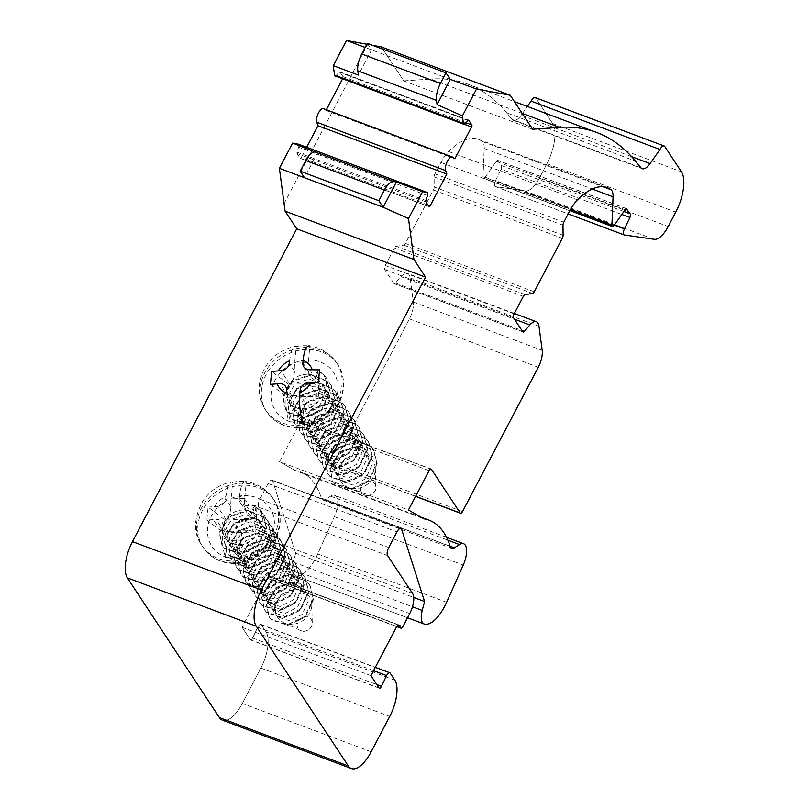 <?xml version="1.0" encoding="UTF-8"?>
<svg xmlns="http://www.w3.org/2000/svg" width="809" height="809" viewBox="0 0 809 809"><rect width="100%" height="100%" fill="white"/><g stroke="black" fill="none" stroke-linecap="round" stroke-linejoin="round"><path stroke-width="0.61" stroke-dasharray="4.04 3.03" d="M506.586 112.744A477.674 198.084 110.6 0 0 467.966 84.187A477.674 198.084 110.6 0 0 430.671 79.039A477.674 198.084 -69.4 0 1 506.586 112.744L512.026 119.368L506.586 112.744L635.459 161.092M425.908 201.896L297.034 153.548A1.588 0.657 -69.4 0 1 297.055 152.173L298.592 147.187A3.185 1.325 110.6 0 0 298.703 146.803A3.185 1.325 110.6 0 0 298.42 144.204M335.047 75.945A3.185 1.325 110.6 0 0 336.342 75.298L339.082 72.132A1.588 0.657 -69.4 0 1 339.729 71.809A1.588 0.657 -69.4 0 1 339.881 71.94L468.391 120.147M454.86 158.807L325.987 110.459L323.833 108.861A7.959 3.297 110.6 0 0 323.489 108.679M465.964 122.766L342.976 76.633A1.588 0.657 -69.4 0 1 342.692 78.645L464.356 124.283M306.651 147.289L301.272 157.533A1.588 0.657 -69.4 0 1 300.281 158.372A1.588 0.657 -69.4 0 1 300.129 158.24L429.003 206.588M317.715 152.517L304.477 177.717M367.306 43.332L371.604 49.865L358.367 75.065M450.289 79.383L365.142 47.438M222.515 720.202A31.844 13.207 110.6 0 0 242.296 703.446L260.872 668.072A28.659 11.882 110.6 0 0 265.979 631.839L261.337 624.801A4.773 1.982 110.6 0 0 260.872 624.406A4.773 1.982 110.6 0 0 257.747 627.238L252.56 637.977A3.185 1.325 -69.4 0 1 250.477 639.868A3.185 1.325 -69.4 0 1 250.163 639.606L242.073 627.319L370.947 675.667M396.643 626.722L267.769 578.374L242.073 627.319L267.769 578.374A3.196 1.325 -69.4 0 1 269.751 576.696A3.196 1.325 -69.4 0 1 270.064 576.959L271.784 579.557A3.196 1.325 110.6 0 0 272.087 579.82A3.196 1.325 110.6 0 0 274.079 578.142L280.854 565.228A15.927 6.603 110.6 0 0 283.696 545.094L258.749 507.233A6.371 2.639 -69.4 0 1 259.881 499.173L268.092 483.539A6.371 2.639 -69.4 0 1 272.046 480.182A6.371 2.639 -69.4 0 1 272.663 480.708L400.111 528.52M295.689 553.174L293.364 562.113L295.689 553.174L272.663 480.708L295.689 553.174L413.712 597.446M295.042 470.484L279.57 461.666L295.042 470.484A151.263 62.728 -69.4 0 1 321.355 498.091A11.144 4.621 -69.4 0 0 325.521 499.497L330.608 496.21A17.515 7.261 -69.4 0 1 337.484 499.719A17.515 7.261 -69.4 0 1 334.38 516.688L317.745 553.932A33.078 13.713 -69.4 0 1 295.154 575.614A15.927 6.603 -69.4 0 1 293.364 562.113A15.927 6.603 110.6 0 0 295.133 575.604A15.927 6.603 110.6 0 0 295.154 575.614A33.078 13.713 110.6 0 0 317.745 553.932L334.38 516.688A17.515 7.261 110.6 0 0 334.714 495.371A17.515 7.261 110.6 0 0 330.608 496.21L325.521 499.497A11.144 4.621 -69.4 0 1 322.912 500.023A11.144 4.621 -69.4 0 1 321.355 498.091A151.263 62.728 110.6 0 0 300.21 471.839A151.263 62.728 110.6 0 0 295.042 470.484L423.916 518.822M279.57 461.666L300.22 422.338L279.57 461.666L408.444 510.014M429.094 470.676L300.22 422.338A3.196 1.325 -69.4 0 1 302.202 420.66A3.196 1.325 -69.4 0 1 302.515 420.913L331.336 464.659A3.196 1.325 110.6 0 0 331.65 464.922A3.196 1.325 110.6 0 0 333.632 463.244L409.415 318.898A15.927 6.603 110.6 0 0 413.318 302.01L410.112 277.922A15.927 6.603 110.6 0 0 407.503 273.371A15.927 6.603 110.6 0 0 401.031 276.607L395.48 283.019A3.196 1.325 -69.4 0 1 394.175 283.666A3.196 1.325 -69.4 0 1 393.872 283.403L384.71 269.508A3.196 1.325 -69.4 0 1 385.276 265.473L394.448 248.009A3.196 1.325 -69.4 0 1 396.117 246.3L403.701 245.117A3.196 1.325 110.6 0 0 405.37 243.408L433.422 189.963A3.196 1.325 110.6 0 0 434.231 186.95L434.109 176.888A3.196 1.325 -69.4 0 1 434.918 173.874L440.925 162.437A28.659 11.882 -69.4 0 1 448.651 151.505A84.389 34.999 -69.4 0 1 478.341 139.279A84.389 34.999 -69.4 0 1 482.194 141.433A15.927 6.603 -69.4 0 1 484.197 148.472L483.054 176.746A3.185 1.325 110.6 0 0 483.6 178.233A3.185 1.325 110.6 0 0 485.178 177.211L496.261 161.385A3.196 1.325 -69.4 0 1 497.838 160.364A3.196 1.325 -69.4 0 1 498.152 160.627L501.378 165.532A3.196 1.325 -69.4 0 1 501.024 169.121L621.828 214.446M653.723 239.211L524.849 190.873A23.886 9.9 110.6 0 0 539.33 178.182L546.904 163.752A31.844 13.207 110.6 0 0 552.577 123.484L535.892 98.152A6.684 2.771 110.6 0 0 535.245 97.606M284.07 203.605L367.67 44.384L372.464 45.274L366.831 44.222M532.615 129.228L403.742 80.88L381.373 46.922L403.742 80.88L430.671 79.039L522.169 113.371M512.026 119.368A15.927 6.603 110.6 0 0 513.311 120.319A15.927 6.603 110.6 0 0 521.208 115.232L527.347 106.464L521.208 115.232A15.927 6.603 -69.4 0 1 512.026 119.368L640.9 167.706M664.765 146.5L535.892 98.152L552.577 123.484A31.844 13.207 -69.4 0 1 546.904 163.752L539.33 178.182A23.886 9.9 -69.4 0 1 524.849 190.873L495.523 186.646A4.743 1.962 -69.4 0 1 495.351 186.606A4.743 1.962 -69.4 0 1 495.553 180.589L501.024 169.121L495.553 180.589L614.344 225.145M297.034 153.548L300.129 158.24M325.987 110.459L326.361 109.751M342.976 76.633L339.881 71.94M270.398 384.376L287.316 397.28L288.591 384.326L271.662 371.422M287.316 397.28L318.736 396.268L320 383.314L288.591 384.326M319.575 369.885L320 383.314M318.736 396.268L318.311 382.839M302.536 421.135L304.164 404.48L290.532 404.915L288.904 421.58A41.795 36.405 -33.4 0 0 295.669 421.914A41.795 36.405 -33.4 0 0 302.536 421.135M290.532 404.915A15.796 4.47 -91.8 0 1 291.816 398.584L291.907 396.107L291.098 395.702L288.641 397.239L279.681 383.638M286.315 392.931C285.405 403.893 286.265 413.439 288.904 421.58M358.306 446.285L358.761 454.071L344.826 458.663L337.727 470.16L339.618 479.322L341.267 481.315L353.027 485.066L365.789 478.706L371.715 465.428L368.894 454.85L367.003 452.494L354.069 446.952L340.134 451.533L333.025 463.031L334.926 472.203L336.574 474.185L348.335 477.947L361.097 471.586L367.023 458.298L364.202 447.731L362.311 445.365L349.367 439.823L335.442 444.414L328.333 455.912L330.234 465.074L331.872 467.066L343.643 470.818L356.405 464.457L362.331 451.179L359.509 440.602L357.618 438.235L344.674 432.704L330.739 437.285L323.64 448.783L325.542 457.955L327.18 459.937L338.951 463.699L351.703 457.328L357.639 444.05L354.817 433.482L352.926 431.116L339.982 425.574L326.047 430.155L318.948 441.653L320.839 450.825L322.488 452.818L334.259 456.569L347.01 450.208L352.946 436.931L350.115 426.353L348.224 423.987L335.29 418.455L321.355 423.036L314.256 434.534L316.147 443.706L317.795 445.688L329.556 449.45L342.318 443.079L348.244 429.801L345.423 419.224L343.532 416.868L330.588 411.326L316.663 415.907L309.554 427.405L311.455 436.577L313.093 438.559L324.864 442.321L337.626 435.96L343.552 422.682L340.731 412.105L338.84 409.738L325.896 404.197L311.971 408.788L304.862 420.286L306.763 429.448L308.401 431.44L320.172 435.191L332.924 428.831L338.86 415.553L336.038 404.975L334.147 402.619L321.203 397.077L307.268 401.658L300.169 413.156L302.07 422.328L303.709 424.31L315.48 428.072L328.232 421.711L334.168 408.424L331.336 397.856L329.445 395.49L316.511 389.948L302.576 394.529L295.477 406.027L297.368 415.199L299.017 417.191L310.777 420.943L323.539 414.582L329.465 401.304L326.644 390.727L324.753 388.36L311.819 382.829L297.884 387.41L290.775 398.908L292.676 408.08L294.314 410.062L306.085 413.824L318.847 407.453L324.773 394.175L321.942 383.587L315.823 378.015L318.362 370.846L324.035 375.113L326.583 378.288L330.224 392.365L321.962 410.072L304.427 418.405L288.237 412.974L285.931 410.183L283.211 397.512L292.656 381.575L311.364 375.032L328.727 382.232L331.275 385.418L334.916 399.484L326.654 417.201L309.119 425.524L292.929 420.104L290.633 417.302L287.913 404.631L297.348 388.704L316.056 382.161L333.419 389.362L335.968 392.537L339.608 406.614L331.346 424.331L313.811 432.653L297.621 427.233L295.325 424.432L292.605 411.761L302.04 395.823L320.748 389.281L338.111 396.491L340.66 399.666L344.31 413.733L336.038 431.45L318.503 439.772L302.313 434.352L300.018 431.551L297.297 418.88L306.732 402.953L325.44 396.41L342.804 403.61L345.352 406.796L349.003 420.862L340.741 438.579L323.206 446.902L307.005 441.481L304.71 438.68L301.99 426.009L311.435 410.072L330.143 403.529L347.506 410.739L350.054 413.915L353.695 427.991L345.433 445.698L327.898 454.021L311.708 448.601L309.412 445.799L306.682 433.139L316.127 417.201L334.835 410.659L352.198 417.859L354.747 421.044L358.387 435.111L350.125 452.828L332.59 461.15L316.4 455.73L314.104 452.929L311.384 440.258L320.819 424.331L339.527 417.788L356.89 424.988L359.439 428.163L363.079 442.24L354.817 459.947L337.282 468.28L321.092 462.849L318.797 460.058L316.076 447.387L325.511 431.45L344.219 424.907L361.583 432.107L364.131 435.293L367.782 449.359L359.509 467.076L341.974 475.399L325.784 469.978L323.489 467.177L320.768 454.506L330.203 438.579L348.922 432.036L366.285 439.236L368.833 442.412L372.474 456.488L364.212 474.205L346.677 482.528L330.487 477.108L328.181 474.307L325.461 461.636L334.906 445.698L353.614 439.156L370.977 446.366L373.525 449.541L377.166 463.608L368.904 481.325L351.369 489.647L335.179 484.227L332.883 481.426L330.163 468.755L339.598 452.828L358.306 446.285L357.881 445.638L356.223 450.219L358.761 454.071A18.951 16.514 146.6 0 1 372.898 460.928A18.951 16.514 146.6 0 1 375.315 468.735A18.951 16.514 146.6 0 1 355.384 488.636A18.951 16.514 146.6 0 1 347.466 487.089A18.951 16.514 146.6 0 1 341.236 481.78A18.951 16.514 146.6 0 1 341.711 463.921A18.951 16.514 146.6 0 1 358.761 454.071M318.139 370.502L314.549 376.064A18.951 16.514 -33.4 0 0 292.009 380.594A18.951 16.514 -33.4 0 0 288.682 402.022A18.951 16.514 -33.4 0 0 302.829 408.869A18.951 16.514 -33.4 0 0 318.544 400.88C327.23 392.264 328.757 383.304 323.145 374.001L318.362 370.846M315.823 378.015L314.549 376.064M323.145 374.001L326.158 377.651L329.799 391.718L321.537 409.435L304.002 417.757L287.812 412.337L285.516 409.536L282.786 396.865L292.231 380.938L310.939 374.395L328.302 381.595L330.851 384.771L334.491 398.847L326.229 416.554L308.694 424.887L292.504 419.456L290.209 416.665L287.488 403.994L296.923 388.057L315.631 381.514L332.995 388.714L335.543 391.9L339.183 405.966L330.921 423.683L313.386 432.006L297.196 426.586L294.901 423.785L292.18 411.114L301.615 395.186L320.324 388.644L337.687 395.844L340.235 399.019L343.886 413.096L335.614 430.813L318.079 439.135L301.888 433.715L299.593 430.914L296.873 418.243L306.308 402.306L325.026 395.763L342.389 402.973L344.937 406.148L348.578 420.215L340.316 437.932L322.781 446.255L306.591 440.834L304.285 438.033L301.565 425.362L311.01 409.435L329.718 402.892L347.081 410.092L349.63 413.278L353.27 427.344L345.008 445.061L327.473 453.384L311.283 447.964L308.987 445.162L306.267 432.491L315.702 416.554L334.41 410.011L351.773 417.222L354.322 420.397L357.962 434.473L349.7 452.18L332.165 460.503L315.975 455.083L313.68 452.282L310.959 439.621L320.394 423.683L339.102 417.141L356.466 424.341L359.014 427.526L362.665 441.593L354.393 459.31L336.857 467.632L320.667 462.212L318.372 459.411L315.652 446.74L325.087 430.813L343.795 424.27L361.168 431.47L363.706 434.645L367.357 448.722L359.095 466.439L341.56 474.762L325.37 469.331L323.064 466.54L320.344 453.869L329.789 437.932L348.497 431.389L365.86 438.589L368.408 441.775L372.049 455.841L363.787 473.558L346.252 481.881L330.062 476.461L327.766 473.659L325.046 460.988L334.481 445.061L353.189 438.518L370.552 445.719L373.101 448.894L376.741 462.97L368.479 480.688L350.944 489.01L334.754 483.59L332.459 480.789L329.738 468.118L339.173 452.18L357.881 445.638M289.45 360.895L291.503 350.651L294.891 346.282L296.256 346.495L294.618 363.16A15.796 4.47 88.2 0 0 294.486 371.23C294.001 377.702 292.474 382.05 289.905 384.275L280.945 370.674M309.716 369.753L318.685 383.355L310.16 376.509L308.118 370.785A15.796 4.47 -91.8 0 1 308.249 362.725L309.877 346.06L309.149 345.817C320.839 347.577 330.032 353.28 336.716 362.948A42.644 37.153 146.6 0 1 335.644 403.145A42.644 37.153 146.6 0 1 297.297 425.281A42.644 37.153 146.6 0 1 265.483 409.87A42.644 37.153 146.6 0 1 266.555 369.673A42.644 37.153 146.6 0 1 304.902 347.536A42.644 37.153 146.6 0 1 336.716 362.948L337.99 364.889A42.644 37.153 -33.4 0 0 306.186 349.478A42.644 37.153 -33.4 0 0 267.84 371.614A42.644 37.153 -33.4 0 0 266.768 411.821A42.644 37.153 -33.4 0 0 298.582 427.233A42.644 37.153 -33.4 0 0 336.928 405.087A42.644 37.153 -33.4 0 0 337.99 364.889C346.758 380.109 345.403 395.389 333.925 410.75C324.763 421.428 313.305 427.152 299.532 427.921C285.334 428.042 274.413 422.672 266.768 411.821L265.483 409.87C260.538 402.134 258.496 393.72 259.355 384.619C262.733 364.353 274.575 351.571 294.891 346.272M308.451 382.708L317.411 396.309L311.121 395.065L305.438 398.149A15.796 4.47 88.2 0 0 304.164 404.48M318.544 400.88C314.64 406.179 309.635 409.212 303.547 409.961L291.776 406.209L290.138 404.217L288.237 395.055L295.346 383.557L309.271 378.966L322.215 384.508L324.106 386.874L326.927 397.441L321.001 410.729L308.239 417.09L296.468 413.328L294.83 411.346L292.929 402.174L300.038 390.676L313.973 386.095L326.907 391.637L328.798 393.993L331.619 404.571L325.693 417.849L312.931 424.219L301.17 420.458L299.522 418.475L297.631 409.303L304.73 397.806L318.665 393.225L331.599 398.756L333.49 401.122L336.322 411.7L330.385 424.978L317.634 431.339L305.863 427.587L304.224 425.595L302.323 416.423L309.422 404.925L323.357 400.344L336.301 405.885L338.192 408.242L341.014 418.819L335.078 432.097L322.326 438.468L310.555 434.706L308.917 432.724L307.016 423.552L314.125 412.054L328.049 407.473L340.993 413.005L342.885 415.371L345.706 425.949L339.78 439.226L327.018 445.587L315.247 441.835L313.609 439.843L311.708 430.671L318.817 419.173L332.742 414.592L345.686 420.134L347.577 422.5L350.398 433.068L344.472 446.356L331.71 452.716L319.949 448.955L318.301 446.972L316.41 437.8L323.509 426.303L337.444 421.722L350.378 427.263L352.269 429.619L355.1 440.197L349.164 453.475L336.413 459.836L324.642 456.084L322.993 454.092L321.102 444.93L328.201 433.432L342.136 428.841L355.08 434.382L356.971 436.749L359.793 447.326L353.857 460.604L341.105 466.965L329.334 463.203L327.696 461.221L325.794 452.049L332.893 440.551L346.828 435.97L359.772 441.512L361.663 443.868L364.485 454.446L358.559 467.723L345.797 474.094L334.026 470.332L332.388 468.35L330.487 459.178L337.596 447.68L351.521 443.099L364.465 448.631L366.356 450.997L369.177 461.575L363.251 474.853L350.489 481.213L338.728 477.462L337.08 475.47L335.179 466.297L342.288 454.8L356.223 450.219M296.256 346.495A41.795 36.405 146.6 0 1 309.877 346.06M206.831 520.066L223.749 532.969L225.013 520.015L208.095 507.112L206.831 520.066L216.104 519.327A7.898 6.877 146.6 0 1 222 522.179A7.898 6.877 146.6 0 1 222.981 526.285L222.748 528.621C221.828 539.583 222.697 549.129 225.337 557.27A41.795 36.405 -33.4 0 0 232.092 557.603A41.795 36.405 -33.4 0 0 238.968 556.825L240.597 540.169L226.965 540.604L225.337 557.27M223.749 532.969L255.169 531.958L256.433 519.004L225.013 520.015M255.169 531.958L254.734 518.529L256.008 505.574L256.433 519.004M226.965 540.604A15.796 4.47 -91.8 0 1 228.239 534.274L228.34 531.796L227.531 531.392L225.074 532.929L216.104 519.327M294.739 581.974L295.194 589.761L281.259 594.352L274.15 605.85L276.051 615.012L277.689 617.004L289.46 620.756L302.222 614.395L308.148 601.117L305.327 590.54L303.436 588.183L290.492 582.642L276.567 587.223L269.458 598.721L271.359 607.893L272.997 609.875L284.768 613.637L297.52 607.276L303.456 593.988L300.635 583.42L298.743 581.054L285.799 575.512L271.864 580.104L264.765 591.601L266.667 600.763L268.305 602.756L280.076 606.507L292.828 600.147L298.764 586.869L295.932 576.291L294.051 573.925L281.107 568.393L267.172 572.974L260.073 584.472L261.964 593.644L263.613 595.626L275.373 599.388L288.135 593.017L294.072 579.74L291.24 569.162L289.349 566.806L276.415 561.264L262.48 565.845L255.371 577.343L257.272 586.515L258.92 588.507L270.681 592.259L283.443 585.898L289.369 572.62L286.548 562.043L284.657 559.676L271.713 554.145L257.788 558.726L250.679 570.224L252.58 579.396L254.218 581.378L265.989 585.14L278.751 578.769L284.677 565.491L281.856 554.913L279.965 552.557L267.021 547.015L253.096 551.596L245.987 563.094L247.888 572.266L249.526 574.248L261.297 578.01L274.049 571.65L279.985 558.372L277.163 547.794L275.272 545.428L262.328 539.886L248.393 544.477L241.294 555.975L243.185 565.137L244.834 567.129L256.605 570.881L269.357 564.52L275.293 551.242L272.461 540.665L270.57 538.309L257.636 532.767L243.701 537.348L236.602 548.846L238.493 558.018L240.142 560L251.902 563.762L264.664 557.401L270.59 544.113L267.769 533.546L265.878 531.179L252.934 525.638L239.009 530.219L231.9 541.717L233.801 550.889L235.439 552.881L247.21 556.632L259.972 550.272L265.898 536.994L263.077 526.416L261.186 524.05L248.242 518.518L234.317 523.099L227.208 534.597L229.109 543.769L230.747 545.751L242.518 549.513L255.27 543.142L261.206 529.865L258.374 519.277L252.256 513.705L254.795 506.535L260.458 510.803L263.006 513.978L266.657 528.055L258.384 545.762L240.849 554.094L224.659 548.664L222.364 545.873L219.643 533.202L229.078 517.264L247.787 510.722L265.16 517.922L267.698 521.107L271.349 535.174L263.087 552.891L245.552 561.213L229.362 555.793L227.056 552.992L224.336 540.321L233.781 524.394L252.489 517.851L269.852 525.051L272.4 528.226L276.041 542.303L267.779 560.02L250.244 568.343L234.054 562.922L231.758 560.121L229.028 547.45L238.473 531.513L257.181 524.97L274.544 532.18L277.093 535.356L280.733 549.422L272.471 567.139L254.936 575.462L238.746 570.042L236.45 567.24L233.73 554.569L243.165 538.642L261.873 532.1L279.236 539.3L281.785 542.485L285.425 556.552L277.163 574.269L259.628 582.591L243.438 577.171L241.143 574.37L238.422 561.699L247.857 545.762L266.566 539.219L283.929 546.429L286.477 549.604L290.128 563.681L281.866 581.388L264.321 589.71L248.13 584.29L245.835 581.489L243.115 568.828L252.55 552.891L271.268 546.348L288.631 553.548L291.179 556.734L294.82 570.8L286.558 588.517L269.023 596.84L252.833 591.419L250.527 588.618L247.807 575.947L257.252 560.02L275.96 553.477L293.323 560.677L295.872 563.853L299.512 577.929L291.25 595.636L273.715 603.969L257.525 598.539L255.229 595.748L252.509 583.077L261.944 567.139L280.652 560.597L298.015 567.797L300.564 570.982L304.204 585.049L295.942 602.766L278.407 611.088L262.217 605.668L259.922 602.867L257.201 590.196L266.636 574.269L285.344 567.726L302.708 574.926L305.256 578.101L308.907 592.178L300.635 609.895L283.099 618.218L266.909 612.797L264.614 609.996L261.894 597.325L271.328 581.388L290.037 574.845L307.41 582.055L309.958 585.231L313.599 599.297L305.337 617.014L287.802 625.337L271.612 619.916L269.306 617.115L266.586 604.444L276.031 588.517L294.739 581.974L294.314 581.327L292.646 585.908L295.194 589.761A18.951 16.514 146.6 0 1 309.331 596.617A18.951 16.514 146.6 0 1 311.748 604.424A18.951 16.514 146.6 0 1 291.806 624.326A18.951 16.514 146.6 0 1 283.888 622.778A18.951 16.514 146.6 0 1 277.669 617.469A18.951 16.514 146.6 0 1 278.144 599.611A18.951 16.514 146.6 0 1 295.194 589.761M254.562 506.191L250.972 511.753A18.951 16.514 -33.4 0 0 228.441 516.284A18.951 16.514 -33.4 0 0 225.114 537.712A18.951 16.514 -33.4 0 0 239.252 544.558A18.951 16.514 -33.4 0 0 254.977 536.569C263.653 527.953 265.19 518.994 259.578 509.69L254.795 506.535M252.256 513.705L250.972 511.753M259.578 509.69L262.581 513.341L266.232 527.407L257.96 545.124L240.425 553.447L224.235 548.027L221.939 545.226L219.219 532.555L228.654 516.627L247.372 510.085L264.735 517.285L267.283 520.46L270.924 534.537L262.662 552.244L245.127 560.576L228.937 555.146L226.631 552.355L223.911 539.684L233.356 523.747L252.064 517.204L269.427 524.404L271.976 527.589L275.616 541.656L267.354 559.373L249.819 567.696L233.629 562.275L231.334 559.474L228.613 546.803L238.048 530.876L256.756 524.333L274.12 531.533L276.668 534.709L280.308 548.785L272.046 566.502L254.511 574.825L238.321 569.405L236.026 566.603L233.305 553.932L242.74 537.995L261.449 531.452L278.812 538.663L281.36 541.838L285.011 555.904L276.739 573.621L259.204 581.944L243.013 576.524L240.718 573.723L237.998 561.052L247.433 545.124L266.141 538.582L283.514 545.782L286.062 548.967L289.703 563.034L281.441 580.751L263.906 589.073L247.716 583.653L245.41 580.852L242.69 568.181L252.135 552.244L270.843 545.701L288.206 552.911L290.755 556.086L294.395 570.163L286.133 587.87L268.598 596.193L252.408 590.772L250.112 587.971L247.392 575.31L256.827 559.373L275.535 552.83L292.898 560.03L295.447 563.216L299.087 577.282L290.825 594.999L273.29 603.322L257.1 597.902L254.805 595.1L252.084 582.429L261.519 566.502L280.227 559.959L297.591 567.16L300.139 570.335L303.79 584.411L295.518 602.118L277.983 610.451L261.792 605.021L259.497 602.23L256.777 589.559L266.212 573.621L284.92 567.079L302.283 574.279L304.831 577.464L308.482 591.531L300.22 609.248L282.685 617.57L266.485 612.15L264.189 609.349L261.469 596.678L270.904 580.751L289.622 574.208L306.985 581.408L309.534 584.583L313.174 598.66L304.912 616.377L287.377 624.7L271.187 619.279L268.891 616.478L266.161 603.807L275.606 587.87L294.314 581.327M238.968 556.825C236.319 548.684 235.459 539.138 236.38 528.186L236.602 525.84A7.898 6.877 146.6 0 1 244.884 518.397L254.734 518.529M256.008 505.574L246.148 505.443A7.898 6.877 146.6 0 1 240.253 502.591A7.898 6.877 146.6 0 1 239.282 498.486L239.515 496.15A18.951 16.514 146.6 0 1 248.606 505.362M214.921 506.444A18.951 16.514 146.6 0 1 225.883 496.584L225.65 498.92A7.898 6.877 146.6 0 1 217.378 506.363L208.095 507.112M225.883 496.584L227.936 486.34L231.313 481.972L232.679 482.184L231.05 498.85A15.796 4.47 88.2 0 0 230.919 506.919C230.434 513.391 228.907 517.74 226.338 519.965L217.378 506.363M246.148 505.443L255.108 519.044L246.593 512.198L244.551 506.474A15.796 4.47 -91.8 0 1 244.682 498.415L246.31 481.749L245.582 481.507C257.272 483.266 266.454 488.97 273.149 498.637A42.644 37.153 146.6 0 1 272.077 538.834A42.644 37.153 146.6 0 1 233.73 560.971A42.644 37.153 146.6 0 1 201.916 545.559A42.644 37.153 146.6 0 1 202.988 505.362A42.644 37.153 146.6 0 1 241.335 483.226A42.644 37.153 146.6 0 1 273.149 498.637L274.423 500.579A42.644 37.153 -33.4 0 0 242.609 485.167A42.644 37.153 -33.4 0 0 204.262 507.304A42.644 37.153 -33.4 0 0 203.201 547.511A42.644 37.153 -33.4 0 0 235.004 562.922A42.644 37.153 -33.4 0 0 273.351 540.776A42.644 37.153 -33.4 0 0 274.423 500.579C278.893 507.486 280.743 515.191 279.995 523.676C279.125 531.988 275.92 539.573 270.358 546.439C261.196 557.118 249.728 562.842 235.965 563.61C221.767 563.731 210.846 558.362 203.201 547.511L201.916 545.559C193.017 533.323 193.412 518.326 203.099 500.569C210.148 490.689 219.563 484.49 231.313 481.962M244.884 518.397L253.844 531.998L247.554 530.755L241.871 533.839A15.796 4.47 88.2 0 0 240.597 540.169M254.977 536.569C251.063 541.868 246.067 544.902 239.98 545.65L228.209 541.899L226.571 539.906L224.669 530.744L231.768 519.247L245.703 514.655L258.647 520.197L260.538 522.563L263.36 533.131L257.424 546.419L244.672 552.78L232.901 549.018L231.263 547.036L229.362 537.864L236.471 526.366L250.396 521.785L263.34 527.326L265.231 529.683L268.052 540.26L262.126 553.538L249.364 559.909L237.593 556.147L235.955 554.165L234.054 544.993L241.163 533.495L255.088 528.914L268.032 534.446L269.923 536.812L272.744 547.39L266.818 560.667L254.056 567.028L242.296 563.276L240.647 561.284L238.756 552.112L245.855 540.614L259.79 536.033L272.724 541.575L274.615 543.931L277.447 554.509L271.511 567.787L258.759 574.157L246.988 570.396L245.339 568.414L243.448 559.241L250.547 547.744L264.482 543.163L277.426 548.694L279.317 551.06L282.139 561.638L276.203 574.916L263.451 581.277L251.68 577.525L250.042 575.533L248.141 566.361L255.25 554.863L269.175 550.282L282.119 555.823L284.01 558.19L286.831 568.757L280.905 582.045L268.143 588.406L256.372 584.644L254.734 582.662L252.833 573.49L259.942 561.992L273.867 557.411L286.811 562.953L288.702 565.309L291.523 575.887L285.597 589.164L272.835 595.525L261.074 591.773L259.426 589.781L257.525 580.619L264.634 569.121L278.569 564.53L291.503 570.072L293.394 572.438L296.215 583.016L290.289 596.294L277.527 602.654L265.767 598.893L264.118 596.911L262.227 587.739L269.326 576.241L283.261 571.66L296.205 577.201L298.086 579.557L300.918 590.135L294.982 603.413L282.23 609.784L270.459 606.022L268.821 604.04L266.919 594.868L274.018 583.37L287.953 578.789L300.897 584.32L302.788 586.687L305.61 597.264L299.674 610.542L286.922 616.903L275.151 613.151L273.513 611.159L271.612 601.987L278.721 590.489L292.646 585.908M232.679 482.184A41.795 36.405 146.6 0 1 246.31 481.749C242.963 480.799 240.698 485.592 239.515 496.15M524.849 190.873L495.523 186.646A4.743 1.962 -69.4 0 1 495.553 180.589M563.104 235.298L434.231 186.95L434.109 176.888A3.196 1.325 -69.4 0 1 434.918 173.874L440.925 162.437A28.659 11.882 -69.4 0 1 448.651 151.505A84.389 34.999 -69.4 0 1 482.194 141.433A15.927 6.603 -69.4 0 1 484.197 148.472L483.054 176.746A3.185 1.325 -69.4 0 0 485.178 177.211L496.261 161.385A3.196 1.325 -69.4 0 1 498.152 160.627L501.378 165.532A3.196 1.325 -69.4 0 1 501.024 169.121M434.231 186.95A3.196 1.325 -69.4 0 1 433.422 189.963L405.37 243.408A3.196 1.325 -69.4 0 1 403.701 245.117L396.117 246.3A3.196 1.325 -69.4 0 0 394.448 248.009L385.276 265.473A3.196 1.325 -69.4 0 0 384.71 269.508L393.872 283.403A3.196 1.325 -69.4 0 0 395.48 283.019L401.031 276.607A15.927 6.603 -69.4 0 1 410.112 277.922L413.318 302.01A15.927 6.603 -69.4 0 1 409.415 318.898L333.632 463.244A3.196 1.325 -69.4 0 1 331.336 464.659L302.515 420.913A3.196 1.325 -69.4 0 0 300.22 422.338M402.953 626.49L274.079 578.142L280.854 565.228A15.927 6.603 -69.4 0 0 283.696 545.094L258.749 507.233A6.371 2.639 -69.4 0 1 259.881 499.173L268.092 483.539A6.371 2.639 -69.4 0 1 272.663 480.708M274.079 578.142A3.196 1.325 -69.4 0 1 271.784 579.557L270.064 576.959A3.196 1.325 -69.4 0 0 267.769 578.374M242.073 627.319L250.163 639.606A3.185 1.325 -69.4 0 0 252.56 637.977L257.747 627.238A4.773 1.982 -69.4 0 1 261.337 624.801L265.979 631.839A28.659 11.882 -69.4 0 1 260.872 668.072L242.296 703.446A31.844 13.207 -69.4 0 1 226.56 720.273M403.742 80.88L430.671 79.039M427.465 195.525L298.592 147.187M336.342 75.298L465.215 123.635M467.956 120.48L339.082 72.132M297.055 152.173L425.928 200.511M323.833 108.861L452.706 157.209M428.001 205.071L301.272 157.533M260.872 668.072L389.746 716.42M371.169 751.794L242.296 703.446M271.784 579.557L396.784 626.459M398.22 625.033L270.064 576.959M280.854 565.228L409.728 613.576M283.696 545.094L412.57 593.442M258.749 507.233L387.612 555.571M259.881 499.173L388.755 547.521M268.092 483.539L396.966 531.877M293.364 562.113L412.469 606.79M295.154 575.614L407.524 617.773L295.133 575.604M317.745 553.932L446.619 602.28M334.38 516.688L463.254 565.036M330.608 496.21L447.873 540.2M325.521 499.497L450.168 546.257M321.355 498.091L450.229 546.439M462.505 511.591L333.632 463.244M409.415 318.898L538.288 367.246M413.318 302.01L542.192 350.358M410.112 277.922L538.986 326.27M401.031 276.607L514.443 319.161M395.48 283.019L521.876 330.436M522.745 331.751L393.872 283.403M384.71 269.508L513.584 317.856M514.15 313.821L385.276 265.473M394.448 248.009L523.322 296.357M524.99 294.648L396.117 246.3M403.701 245.117L532.575 293.465M433.422 189.963L562.295 238.311M534.243 291.756L405.37 243.408M434.109 176.888L562.983 225.236M563.792 222.222L434.918 173.874M440.925 162.437L569.799 210.785M448.651 151.505L577.525 199.853M482.194 141.433L602.897 186.717M484.197 148.472L592.259 189.013M483.054 176.746L570.466 209.541M485.178 177.211L614.051 225.559M496.261 161.385L625.135 209.733M626.308 208.702L498.152 160.627M501.378 165.532L623.891 211.493M539.33 178.182L668.204 226.53M546.904 163.752L675.778 212.1M552.577 123.484L681.451 171.832M430.671 468.998L302.515 420.913M331.336 464.659L415.654 496.291M394.853 680.187L265.979 631.839M261.337 624.801L390.211 673.139M373.556 670.691L257.747 627.238M252.56 637.977L376.832 684.596M379.037 687.953L250.163 639.606M624.396 234.994L495.523 186.646M631.627 156.653L521.208 115.232M291.816 398.584L286.548 390.595M307.612 359.914A34.747 30.277 146.6 0 1 337.828 390.525A34.747 30.277 146.6 0 1 301.413 423.269A34.747 30.277 146.6 0 1 271.197 392.658A34.747 30.277 146.6 0 1 307.612 359.914M367.529 495.482A7.888 6.866 -33.4 0 0 375.821 487.2A7.888 6.866 -33.4 0 0 368.934 481.102A7.888 6.866 -33.4 0 0 361.026 486.887A7.888 6.866 -33.4 0 0 364.232 494.835A7.888 6.866 -33.4 0 0 367.529 495.482M308.249 362.725L294.618 363.16M294.486 371.23L289.217 363.231M302.849 362.796L308.118 370.785M305.438 398.149L300.179 390.15M228.239 534.274L222.981 526.285M244.045 495.604A34.747 30.277 146.6 0 1 274.261 526.214A34.747 30.277 146.6 0 1 237.846 558.958A34.747 30.277 146.6 0 1 207.63 528.348A34.747 30.277 146.6 0 1 244.045 495.604M303.951 631.172A7.888 6.866 -33.4 0 0 312.254 622.89A7.888 6.866 -33.4 0 0 305.367 616.792A7.888 6.866 -33.4 0 0 297.459 622.576A7.888 6.866 -33.4 0 0 300.665 630.524A7.888 6.866 -33.4 0 0 303.951 631.172M244.682 498.415L231.05 498.85M230.919 506.919L225.65 498.92M239.282 498.486L244.551 506.474M241.871 533.839L236.602 525.84M222.748 528.621A18.951 16.514 146.6 0 1 213.647 519.398M247.342 518.326A18.951 16.514 146.6 0 1 236.38 528.186M467.966 84.187L514.423 101.621M339.729 71.809L468.603 120.157M429.154 206.72L300.281 158.372M272.046 480.182L400.92 528.53M446.517 537.307L334.714 495.371M322.912 500.023L451.786 548.371M420.923 517.123L300.21 471.839M514.352 313.457L407.503 273.371M478.341 139.279L607.215 187.627M483.6 178.233L569.89 210.603M302.202 420.66L431.076 468.998M260.872 624.406L375.315 667.334M379.35 688.216L250.477 639.868M626.712 208.712L497.838 160.364M394.175 283.666L523.049 332.014M269.751 576.696L398.625 625.044M272.087 579.82L396.723 626.581M331.65 464.922L415.583 496.413M495.351 186.606L568.151 213.92M513.311 120.319L642.184 168.666M347.466 487.089L364.232 494.835C369.612 497.99 377.318 491.154 375.821 487.2L375.315 468.735M326.158 377.651L326.583 378.288M285.516 409.536L285.931 410.183M330.851 384.771L331.275 385.418M290.209 416.665L290.633 417.302M335.543 391.9L335.968 392.537M294.901 423.785L295.325 424.432M340.235 399.019L340.66 399.666M299.593 430.914L300.018 431.551M344.937 406.148L345.352 406.796M304.285 438.033L304.71 438.68M349.63 413.278L350.054 413.915M308.987 445.162L309.412 445.799M354.322 420.397L354.747 421.044M313.68 452.282L314.104 452.929M359.014 427.526L359.439 428.163M318.372 459.411L318.797 460.058M363.706 434.645L364.131 435.293M323.064 466.54L323.489 467.177M368.408 441.775L368.833 442.412M327.766 473.659L328.181 474.307M373.101 448.894L373.525 449.541M332.459 480.789L332.883 481.426M291.907 396.107L285.567 386.49M310.16 376.509L303.83 366.902M366.376 451.028L364.222 447.761M332.378 468.33L330.224 465.054M361.684 443.908L359.53 440.632M327.675 461.201L325.521 457.934M356.991 436.779L354.838 433.513M322.983 454.071L320.829 450.805M352.289 429.66L350.135 426.383M318.291 446.952L316.137 443.686M347.597 422.531L345.443 419.264M313.599 439.823L311.445 436.557M342.905 415.401L340.751 412.135M308.896 432.704L306.742 429.427M338.213 408.282L336.059 405.016M304.204 425.574L302.05 422.308M333.52 401.153L331.366 397.886M299.512 418.455L297.358 415.179M328.818 394.034L326.664 390.757M294.82 411.326L292.666 408.06M372.898 460.928L368.914 454.891M337.07 475.449L334.916 472.183M341.236 481.78L339.608 479.302M324.126 386.904L321.972 383.638M290.128 404.197L288.682 402.022M311.121 395.065L291.098 395.712M283.888 622.778L300.665 630.524C306.045 633.68 313.74 626.844 312.254 622.89L311.748 604.424M262.581 513.341L263.006 513.978M221.939 545.226L222.364 545.873M267.283 520.46L267.698 521.107M226.631 552.355L227.056 552.992M271.976 527.589L272.4 528.226M231.334 559.474L231.758 560.121M276.668 534.709L277.093 535.356M236.026 566.603L236.45 567.24M281.36 541.838L281.785 542.485M240.718 573.723L241.143 574.37M286.062 548.967L286.477 549.604M245.41 580.852L245.835 581.489M290.755 556.086L291.179 556.734M250.112 587.971L250.527 588.618M295.447 563.216L295.872 563.853M254.805 595.1L255.229 595.748M300.139 570.335L300.564 570.982M259.497 602.23L259.922 602.867M304.831 577.464L305.256 578.101M264.189 609.349L264.614 609.996M309.534 584.583L309.958 585.231M268.891 616.478L269.306 617.115M228.33 531.796L222 522.179M246.593 512.198L240.253 502.591M302.809 586.717L300.655 583.451M268.8 604.02L266.646 600.743M298.117 579.598L295.963 576.321M264.108 596.89L261.954 593.624M293.414 572.469L291.26 569.202M259.416 589.761L257.262 586.495M288.722 565.349L286.568 562.073M254.724 582.642L252.57 579.375M284.03 558.22L281.876 554.954M250.021 575.512L247.867 572.246M279.338 551.091L277.184 547.824M245.329 568.393L243.175 565.117M274.635 543.972L272.491 540.705M240.637 561.264L238.483 557.998M269.943 536.842L267.789 533.576M235.945 554.145L233.791 550.868M265.251 529.723L263.097 526.447M231.243 547.015L229.089 543.749M309.331 596.617L305.347 590.58M273.503 611.139L271.349 607.872M277.669 617.469L276.041 614.992M260.559 522.594L258.405 519.327M226.55 539.886L225.114 537.712M247.554 530.755L227.531 531.402"/><path stroke-width="1.21" d="M522.169 113.371L559.535 127.387A477.674 198.084 -69.4 0 1 596.84 132.534A477.674 198.084 -69.4 0 1 635.459 161.092L640.9 167.706A15.927 6.603 110.6 0 0 642.184 168.666A15.927 6.603 110.6 0 0 650.082 163.58L659.962 149.473A6.684 2.771 -69.4 0 1 664.118 145.954A6.684 2.771 -69.4 0 1 664.765 146.5L681.451 171.832A31.844 13.207 -69.4 0 1 675.778 212.1L668.204 226.53A23.886 9.9 -69.4 0 1 653.723 239.211L624.396 234.994A4.743 1.962 110.6 0 1 624.224 234.954A4.743 1.962 110.6 0 1 624.427 228.937L629.898 217.469A3.196 1.325 -69.4 0 0 630.251 213.879L626.308 208.702M298.42 144.204A3.185 1.325 110.6 0 0 298.329 144.164A3.185 1.325 110.6 0 0 298.238 144.144L427.112 192.491A3.185 1.325 -69.4 0 1 427.203 192.512A3.185 1.325 -69.4 0 1 427.465 195.525L425.928 200.511A1.588 0.657 110.6 0 0 425.908 201.896L429.003 206.588A1.588 0.657 110.6 0 0 429.154 206.72A1.588 0.657 110.6 0 0 430.145 205.88L446.851 174.056L445.668 170.608A7.959 3.297 -69.4 0 1 447.205 161.618A7.959 3.297 -69.4 0 1 452.362 157.017A7.959 3.297 -69.4 0 1 452.706 157.209L454.86 158.807L471.566 126.993A1.588 0.657 110.6 0 0 471.849 124.98L465.964 122.766M334.522 75.035A3.185 1.325 110.6 0 0 335.047 75.945L463.921 124.293A3.185 1.325 -69.4 0 1 463.395 123.383L462.404 115.899L437.052 104.583L436.496 100.377A15.927 6.603 -69.4 0 1 440.399 83.489L445.981 72.85L367.306 43.332L361.714 53.97A15.927 6.603 -69.4 0 0 357.811 70.858L358.367 75.065L333.278 65.65L334.522 75.035L463.395 123.383M468.391 120.147L468.755 120.288A1.588 0.657 110.6 0 0 468.603 120.157A1.588 0.657 110.6 0 0 467.956 120.48L465.215 123.635A3.185 1.325 -69.4 0 1 463.921 124.293M452.362 157.017L323.489 108.679A7.959 3.297 110.6 0 0 318.331 113.27A7.959 3.297 110.6 0 0 316.804 122.26L317.977 125.708L446.851 174.056M413.955 259.507L285.081 211.159L296.701 228.805L425.574 277.153L413.955 259.507L408.515 218.551L383.163 207.235L304.477 177.717L300.179 171.184L305.762 160.556A15.927 6.603 -69.4 0 1 315.186 152.041L292.615 143.102L298.238 144.144M317.977 125.708L306.651 147.289M304.477 177.717L279.388 168.302L285.081 211.159L296.701 228.805L132.464 541.636L296.701 228.805M378.855 200.703L384.447 190.064A15.927 6.603 -69.4 0 1 393.872 181.56L396.39 182.025L383.163 207.235L378.855 200.703L300.179 171.184M396.39 182.025L422.632 191.652L427.112 192.491M445.981 72.85L450.289 79.383L476.521 89.01L510.246 95.27L381.373 46.922L372.464 45.274L381.373 46.922M396.784 626.459L400.657 627.905L398.938 625.296A3.196 1.325 -69.4 0 0 398.625 625.044A3.196 1.325 -69.4 0 0 396.643 626.722L370.947 675.667L379.037 687.953A3.185 1.325 110.6 0 0 379.35 688.216A3.185 1.325 110.6 0 0 381.433 686.325L386.621 675.586A4.773 1.982 -69.4 0 1 389.746 672.754A4.773 1.982 -69.4 0 1 390.211 673.139L394.853 680.187A28.659 11.882 -69.4 0 1 389.746 716.42L371.169 751.794A31.844 13.207 110.6 0 1 351.389 768.55L222.515 720.202A31.844 13.207 110.6 0 1 219.411 717.593L127.357 577.869L219.411 717.593L348.285 765.941L256.231 626.217L127.357 577.869A28.659 11.882 -69.4 0 1 132.464 541.636L261.337 589.983L425.574 277.153M400.111 528.52L401.537 529.056A6.371 2.639 110.6 0 0 400.92 528.53A6.371 2.639 110.6 0 0 396.966 531.877L388.755 547.521A6.371 2.639 110.6 0 0 387.612 555.571L412.57 593.442A15.927 6.603 -69.4 0 1 409.728 613.576L402.953 626.49A3.196 1.325 110.6 0 1 400.961 628.168A3.196 1.325 110.6 0 1 400.657 627.905M413.712 597.446L424.563 601.522L401.537 529.056M415.654 496.291L460.21 513.007L431.389 469.26A3.196 1.325 110.6 0 0 431.076 468.998A3.196 1.325 110.6 0 0 429.094 470.676L408.444 510.014L423.916 518.822A151.263 62.728 -69.4 0 1 429.083 520.187A151.263 62.728 -69.4 0 1 450.229 546.439A11.144 4.621 110.6 0 0 451.786 548.371A11.144 4.621 110.6 0 0 454.395 547.835L459.482 544.548A17.515 7.261 -69.4 0 1 463.587 543.709A17.515 7.261 -69.4 0 1 463.254 565.036L446.619 602.28A33.078 13.713 -69.4 0 1 424.027 623.961A15.927 6.603 -69.4 0 1 424.007 623.951A15.927 6.603 -69.4 0 1 422.237 610.451L424.563 601.522M521.876 330.436L524.353 331.366L529.905 324.955A15.927 6.603 -69.4 0 1 536.377 321.719A15.927 6.603 -69.4 0 1 538.986 326.27L542.192 350.358A15.927 6.603 -69.4 0 1 538.288 367.246L462.505 511.591A3.196 1.325 110.6 0 1 460.513 513.27A3.196 1.325 110.6 0 1 460.21 513.007M627.026 208.975A3.196 1.325 -69.4 0 0 626.712 208.712A3.196 1.325 -69.4 0 0 625.135 209.733L614.051 225.559A3.185 1.325 -69.4 0 1 612.474 226.581A3.185 1.325 -69.4 0 1 611.928 225.094L613.07 196.82A15.927 6.603 110.6 0 0 611.068 189.781A84.389 34.999 110.6 0 0 607.215 187.627A84.389 34.999 110.6 0 0 577.525 199.853A28.659 11.882 110.6 0 0 569.799 210.785L563.792 222.222A3.196 1.325 -69.4 0 0 562.983 225.236L563.104 235.298A3.196 1.325 110.6 0 1 562.295 238.311L534.243 291.756A3.196 1.325 110.6 0 1 532.575 293.465L524.99 294.648A3.196 1.325 -69.4 0 0 523.322 296.357L514.15 313.821A3.196 1.325 -69.4 0 0 513.584 317.856L522.745 331.751A3.196 1.325 -69.4 0 0 523.049 332.014A3.196 1.325 -69.4 0 0 524.353 331.366M664.118 145.954L535.245 97.606A6.684 2.771 110.6 0 0 531.088 101.125L659.962 149.473M366.831 44.222L346.505 40.45L365.142 47.438M292.615 143.102L279.388 168.302M346.505 40.45L333.278 65.65M261.337 589.983A28.659 11.882 110.6 0 0 256.231 626.217M348.285 765.941A31.844 13.207 110.6 0 0 351.389 768.55M559.535 127.387L532.615 129.228L510.246 95.27M476.521 89.01L462.404 115.899M468.755 120.288L471.849 124.98M422.632 191.652L408.515 218.551M621.828 214.446L629.898 217.469M531.088 101.125L527.347 106.464L531.088 101.125A6.684 2.771 -69.4 0 1 535.892 98.152M326.361 109.751L342.611 78.786M450.289 79.383L437.052 104.583M278.488 370.755A18.951 16.514 146.6 0 1 289.45 360.895L289.217 363.231A7.898 6.877 146.6 0 1 280.945 370.674L271.662 371.422L270.398 384.376L279.681 383.638A7.898 6.877 146.6 0 1 285.567 386.49A7.898 6.877 146.6 0 1 286.548 390.595L286.315 392.931A18.951 16.514 146.6 0 1 277.224 383.719M302.536 421.135C299.896 413.005 299.027 403.448 299.947 392.496L300.179 390.15A7.898 6.877 146.6 0 1 308.451 382.708L318.311 382.839L319.575 369.885L309.716 369.753A7.898 6.877 146.6 0 1 303.83 366.902A7.898 6.877 146.6 0 1 302.849 362.796L303.082 360.46A18.951 16.514 146.6 0 1 312.183 369.673M309.877 346.06C306.54 345.109 304.265 349.903 303.082 360.46M226.56 720.273A31.844 13.207 -69.4 0 1 219.411 717.593M127.357 577.869A28.659 11.882 -69.4 0 1 132.464 541.636M284.07 203.605L285.081 211.159M316.804 122.26L445.668 170.608M464.356 124.283L471.566 126.993M430.145 205.88L428.001 205.071M384.447 190.064L305.762 160.556M393.872 181.56L315.186 152.041M436.496 100.377L357.811 70.858M440.399 83.489L361.714 53.97M398.938 625.296L398.22 625.033M412.469 606.79L422.237 610.451M407.524 617.773L423.997 623.951L407.524 617.773M447.873 540.2L459.482 544.548M450.168 546.257L454.395 547.835M514.443 319.161L529.905 324.955M602.897 186.717L611.068 189.781M592.259 189.013L613.07 196.82M570.466 209.541L611.928 225.094M623.891 211.493L630.251 213.879M431.389 469.26L430.671 468.998M386.621 675.586L373.556 670.691M376.832 684.596L381.433 686.325M614.344 225.145L624.427 228.937M650.082 163.58L631.627 156.653M310.909 382.637A18.951 16.514 146.6 0 1 299.947 392.496M514.423 101.621L596.84 132.534M427.203 192.512L298.329 144.164M463.587 543.709L446.517 537.307M429.083 520.187L420.923 517.123M536.377 321.719L514.352 313.457M569.89 210.603L612.474 226.581M375.315 667.334L389.746 672.754M396.723 626.581L400.961 628.168M415.583 496.413L460.513 513.27M568.151 213.92L624.224 234.954"/></g></svg>
